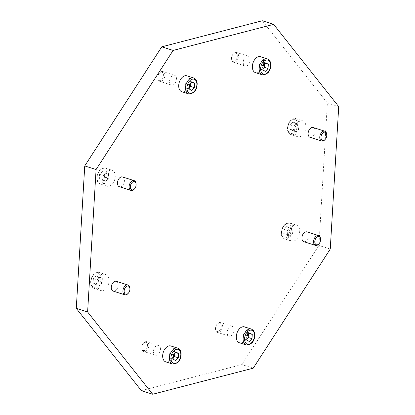 <?xml version="1.0" encoding="UTF-8"?>
<svg xmlns="http://www.w3.org/2000/svg" width="415" height="415" viewBox="0 0 415 415"><rect width="100%" height="100%" fill="white"/><g stroke="black" fill="none" stroke-linecap="round" stroke-linejoin="round"><path stroke-width="0.31" stroke-dasharray="2.08 1.56" d="M109.135 186.205A8.347 5.302 107.7 0 0 115.054 178.3A8.347 5.302 107.7 0 0 112.143 170.269A8.347 5.302 107.7 0 0 110.084 170.243A8.347 5.302 107.7 0 0 104.17 178.149A8.347 5.302 107.7 0 0 107.075 186.179A8.347 5.302 107.7 0 0 109.135 186.205M134.263 189.141A5.136 3.263 107.7 0 0 136.037 183.575M122.508 176.94A5.136 3.263 -72.3 0 1 124.298 181.884A5.136 3.263 -72.3 0 1 120.656 186.745A5.136 3.263 -72.3 0 1 119.39 186.729M299.78 136.774A8.347 5.302 107.7 0 0 305.694 128.868A8.347 5.302 107.7 0 0 302.789 120.838A8.347 5.302 107.7 0 0 300.73 120.807A8.347 5.302 107.7 0 0 294.811 128.712A8.347 5.302 107.7 0 0 297.721 136.743A8.347 5.302 107.7 0 0 299.78 136.774M324.909 139.705A5.136 3.263 107.7 0 0 326.678 134.144M313.149 127.509A5.136 3.263 -72.3 0 1 314.938 132.447A5.136 3.263 -72.3 0 1 311.302 137.313A5.136 3.263 -72.3 0 1 310.031 137.298M102.936 290.583A8.347 5.302 107.7 0 0 108.849 282.677A8.347 5.302 107.7 0 0 105.944 274.647A8.347 5.302 107.7 0 0 103.885 274.616A8.347 5.302 107.7 0 0 97.966 282.522A8.347 5.302 107.7 0 0 100.876 290.552A8.347 5.302 107.7 0 0 102.936 290.583M128.064 293.514A5.136 3.263 107.7 0 0 129.833 287.953M116.304 281.318A5.136 3.263 -72.3 0 1 118.093 286.257A5.136 3.263 -72.3 0 1 114.457 291.123A5.136 3.263 -72.3 0 1 113.186 291.102M293.576 241.146A8.347 5.302 107.7 0 0 299.495 233.24A8.347 5.302 107.7 0 0 296.585 225.21A8.347 5.302 107.7 0 0 294.526 225.184A8.347 5.302 107.7 0 0 288.612 233.09A8.347 5.302 107.7 0 0 291.522 241.12A8.347 5.302 107.7 0 0 293.576 241.146M318.704 244.082A5.136 3.263 107.7 0 0 320.479 238.516M306.95 231.881A5.136 3.263 -72.3 0 1 308.739 236.825A5.136 3.263 -72.3 0 1 305.098 241.686A5.136 3.263 -72.3 0 1 303.832 241.67M186.895 75.831A8.347 5.302 -72.3 0 1 189.805 83.856A8.347 5.302 -72.3 0 1 183.892 91.762A8.347 5.302 -72.3 0 1 181.832 91.736M161.674 71.551A5.136 3.263 -72.3 0 1 162.945 71.567A5.136 3.263 -72.3 0 1 164.734 76.51A5.136 3.263 -72.3 0 1 161.093 81.376A5.136 3.263 -72.3 0 1 159.827 81.356A5.136 3.263 -72.3 0 1 157.939 78.43A5.136 3.263 -72.3 0 1 159.713 72.869A5.136 3.263 -72.3 0 1 161.674 71.551M160.989 72.179A4.269 2.713 -72.3 0 1 163.624 75.514A4.269 2.713 -72.3 0 1 160.501 80.339A4.269 2.713 -72.3 0 1 157.882 77.89A4.269 2.713 -72.3 0 1 159.355 73.273A4.269 2.713 -72.3 0 1 160.989 72.179M172.733 85.08A5.136 3.263 107.7 0 0 176.375 80.219A5.136 3.263 107.7 0 0 174.585 75.276A5.136 3.263 107.7 0 0 173.32 75.26A5.136 3.263 107.7 0 0 169.678 80.126A5.136 3.263 107.7 0 0 171.468 85.065A5.136 3.263 107.7 0 0 172.733 85.08M260.558 56.731A8.347 5.302 -72.3 0 1 263.463 64.756A8.347 5.302 -72.3 0 1 257.549 72.661A8.347 5.302 -72.3 0 1 255.49 72.635M235.336 52.451A5.136 3.263 -72.3 0 1 236.602 52.466A5.136 3.263 -72.3 0 1 238.392 57.41A5.136 3.263 -72.3 0 1 234.75 62.276A5.136 3.263 -72.3 0 1 233.484 62.255A5.136 3.263 -72.3 0 1 231.596 59.329A5.136 3.263 -72.3 0 1 233.37 53.768A5.136 3.263 -72.3 0 1 235.336 52.451M234.646 53.078A4.269 2.713 -72.3 0 1 237.281 56.414A4.269 2.713 -72.3 0 1 234.159 61.238A4.269 2.713 -72.3 0 1 231.539 58.795A4.269 2.713 -72.3 0 1 233.012 54.173A4.269 2.713 -72.3 0 1 234.646 53.078M246.391 65.985A5.136 3.263 107.7 0 0 250.032 61.119A5.136 3.263 107.7 0 0 248.243 56.175A5.136 3.263 107.7 0 0 246.977 56.16A5.136 3.263 107.7 0 0 243.335 61.026A5.136 3.263 107.7 0 0 245.125 65.964A5.136 3.263 107.7 0 0 246.391 65.985M170.85 345.975A8.347 5.302 -72.3 0 1 173.755 354.005A8.347 5.302 -72.3 0 1 167.842 361.911A8.347 5.302 -72.3 0 1 165.782 361.88M145.629 341.695A5.136 3.263 -72.3 0 1 146.894 341.716A5.136 3.263 -72.3 0 1 148.684 346.655A5.136 3.263 -72.3 0 1 145.043 351.521A5.136 3.263 -72.3 0 1 143.777 351.505A5.136 3.263 -72.3 0 1 141.888 348.574A5.136 3.263 -72.3 0 1 143.663 343.013A5.136 3.263 -72.3 0 1 145.629 341.695M144.939 342.323A4.269 2.713 -72.3 0 1 147.574 345.659A4.269 2.713 -72.3 0 1 144.451 350.488A4.269 2.713 -72.3 0 1 141.831 348.04A4.269 2.713 -72.3 0 1 143.305 343.418A4.269 2.713 -72.3 0 1 144.939 342.323M156.683 355.23A5.136 3.263 107.7 0 0 160.325 350.364A5.136 3.263 107.7 0 0 158.535 345.425A5.136 3.263 107.7 0 0 157.269 345.405A5.136 3.263 107.7 0 0 153.628 350.27A5.136 3.263 107.7 0 0 155.418 355.214A5.136 3.263 107.7 0 0 156.683 355.23M244.508 326.875A8.347 5.302 -72.3 0 1 247.413 334.905A8.347 5.302 -72.3 0 1 241.499 342.811A8.347 5.302 -72.3 0 1 239.439 342.785M219.286 322.6A5.136 3.263 -72.3 0 1 220.552 322.616A5.136 3.263 -72.3 0 1 222.341 327.554A5.136 3.263 -72.3 0 1 218.7 332.42A5.136 3.263 -72.3 0 1 217.434 332.405A5.136 3.263 -72.3 0 1 215.546 329.474A5.136 3.263 -72.3 0 1 217.32 323.913A5.136 3.263 -72.3 0 1 219.286 322.6M218.596 323.228A4.269 2.713 -72.3 0 1 221.231 326.558A4.269 2.713 -72.3 0 1 218.108 331.388A4.269 2.713 -72.3 0 1 215.489 328.939A4.269 2.713 -72.3 0 1 216.962 324.317A4.269 2.713 -72.3 0 1 218.596 323.228M230.346 336.129A5.136 3.263 107.7 0 0 233.982 331.263A5.136 3.263 107.7 0 0 232.193 326.325A5.136 3.263 107.7 0 0 230.927 326.304A5.136 3.263 107.7 0 0 227.285 331.17A5.136 3.263 107.7 0 0 229.075 336.114A5.136 3.263 107.7 0 0 230.346 336.129M247.06 335.782L243.278 334.578L243.024 338.832L245.498 340.284L246.873 338.873M249.783 332.98L246.007 331.777L243.278 334.578M249.291 333.489L246.007 331.777M248.409 334.397L248.476 333.235M249.28 341.488L245.498 340.284M246.806 340.035L243.024 338.832M173.397 354.882L169.621 353.679L169.367 357.932L171.841 359.385L173.216 357.974M176.126 352.081L172.344 350.877L169.621 353.679M175.633 352.589L172.344 350.877M174.751 353.497L174.819 352.33M175.623 360.588L171.841 359.385M173.148 359.136L169.367 357.932M263.11 65.637L259.328 64.434L259.074 68.688L261.549 70.14L262.923 68.729M265.833 62.836L262.057 61.633L259.328 64.434M265.341 63.345L262.057 61.633M264.459 64.247L264.526 63.085M265.33 71.344L261.549 70.14M262.856 69.891L259.074 68.688M189.448 84.738L185.671 83.534L185.417 87.788L187.891 89.241L189.266 87.824M192.176 81.937L188.394 80.733L185.671 83.534M191.683 82.445L188.394 80.733M190.801 83.348L190.869 82.186M191.668 90.444L187.891 89.241M189.199 88.992L185.417 87.788M286.241 235.009L288.97 232.208L289.219 227.954L286.749 226.502L284.021 229.303L283.767 233.557L286.241 235.009L290.023 236.213L287.548 234.76L287.803 230.507L290.526 227.705L293 229.163L292.746 233.417L290.023 236.213M283.767 233.557L287.548 234.76M288.97 232.208L292.746 233.417M289.219 227.954L293 229.163M286.749 226.502L290.526 227.705M284.021 229.303L287.803 230.507M141.359 390.639L241.878 364.572L318.917 245.457L327.383 103.013L262.306 20.75M95.595 284.446L98.324 281.645L98.578 277.391L96.104 275.939L93.375 278.74L93.126 282.994L95.595 284.446L99.377 285.65L96.903 284.197L97.157 279.943L99.88 277.142L102.355 278.595L102.106 282.848L99.377 285.65M93.126 282.994L96.903 284.197M98.324 281.645L102.106 282.848M98.578 277.391L102.355 278.595M96.104 275.939L99.88 277.142M93.375 278.74L97.157 279.943M292.44 130.637L295.169 127.836L295.423 123.582L292.949 122.129L290.22 124.931L289.971 129.184L292.44 130.637L296.222 131.84L293.747 130.388L294.002 126.134L296.725 123.333L299.199 124.785L298.945 129.039L296.222 131.84M289.971 129.184L293.747 130.388M295.169 127.836L298.945 129.039M295.423 123.582L299.199 124.785M292.949 122.129L296.725 123.333M290.22 124.931L294.002 126.134M101.8 180.069L104.523 177.267L104.777 173.013L102.303 171.561L99.579 174.362L99.325 178.616L101.8 180.069L105.576 181.272L103.107 179.82L103.356 175.566L106.084 172.765L108.559 174.217L108.305 178.471L105.576 181.272M99.325 178.616L103.107 179.82M104.523 177.267L108.305 178.471M104.777 173.013L108.559 174.217M102.303 171.561L106.084 172.765M99.579 174.362L103.356 175.566M253.217 368.183L241.878 364.572M330.257 249.067L318.917 245.457M338.718 106.629L327.383 103.013M102.334 184.037A8.347 5.302 107.7 0 0 108.44 174.596A8.347 5.302 107.7 0 0 105.343 168.106A8.347 5.302 107.7 0 0 103.283 168.075A8.347 5.302 107.7 0 0 97.172 177.516A8.347 5.302 107.7 0 0 100.274 184.011A8.347 5.302 107.7 0 0 102.334 184.037M97.11 177.096A7.32 4.653 107.7 0 0 101.633 182.818A7.32 4.653 107.7 0 0 106.992 174.533A7.32 4.653 107.7 0 0 102.469 168.817A7.32 4.653 107.7 0 0 97.11 177.096M292.974 134.605A8.347 5.302 107.7 0 0 299.085 125.164A8.347 5.302 107.7 0 0 295.983 118.669A8.347 5.302 107.7 0 0 293.924 118.643A8.347 5.302 107.7 0 0 287.818 128.085A8.347 5.302 107.7 0 0 290.92 134.574A8.347 5.302 107.7 0 0 292.974 134.605M287.756 127.664A7.32 4.653 107.7 0 0 292.279 133.381A7.32 4.653 107.7 0 0 297.633 125.102A7.32 4.653 107.7 0 0 293.109 119.385A7.32 4.653 107.7 0 0 287.756 127.664M96.135 288.415A8.347 5.302 107.7 0 0 102.24 278.973A8.347 5.302 107.7 0 0 99.138 272.479A8.347 5.302 107.7 0 0 97.079 272.453A8.347 5.302 107.7 0 0 90.973 281.894A8.347 5.302 107.7 0 0 94.075 288.384A8.347 5.302 107.7 0 0 96.135 288.415M90.911 281.474A7.32 4.653 107.7 0 0 95.434 287.19A7.32 4.653 107.7 0 0 100.788 278.911A7.32 4.653 107.7 0 0 96.264 273.195A7.32 4.653 107.7 0 0 90.911 281.474M286.775 238.978A8.347 5.302 107.7 0 0 292.881 229.537A8.347 5.302 107.7 0 0 289.784 223.047A8.347 5.302 107.7 0 0 287.725 223.016A8.347 5.302 107.7 0 0 281.619 232.457A8.347 5.302 107.7 0 0 284.716 238.952A8.347 5.302 107.7 0 0 286.775 238.978M281.557 232.037A7.32 4.653 107.7 0 0 286.08 237.759A7.32 4.653 107.7 0 0 291.434 229.479A7.32 4.653 107.7 0 0 286.91 223.758A7.32 4.653 107.7 0 0 281.557 232.037M193.701 77.994A8.347 5.302 -72.3 0 1 196.798 84.489A8.347 5.302 -72.3 0 1 190.693 93.93A8.347 5.302 -72.3 0 1 188.633 93.899M267.359 58.894A8.347 5.302 -72.3 0 1 270.456 65.388A8.347 5.302 -72.3 0 1 264.35 74.83A8.347 5.302 -72.3 0 1 262.29 74.804M177.651 348.144A8.347 5.302 -72.3 0 1 180.748 354.633A8.347 5.302 -72.3 0 1 174.642 364.08A8.347 5.302 -72.3 0 1 172.583 364.048M251.308 329.043A8.347 5.302 -72.3 0 1 254.405 335.538A8.347 5.302 -72.3 0 1 248.3 344.979A8.347 5.302 -72.3 0 1 246.24 344.948M107.075 186.179L100.274 184.011C97.686 182.704 96.539 180.458 96.84 177.278C97.816 170.939 100.648 167.883 105.343 168.106L112.143 170.269M297.721 136.743L290.92 134.574C288.326 133.267 287.185 131.026 287.486 127.841C288.461 121.507 291.294 118.451 295.983 118.669L302.789 120.838M100.876 290.552L94.075 288.384C91.487 287.076 90.34 284.83 90.641 281.65C91.616 275.316 94.449 272.261 99.138 272.479L105.944 274.647M291.522 241.12L284.716 238.952C282.127 237.645 280.986 235.398 281.287 232.218C282.257 225.885 285.089 222.824 289.784 223.047L296.585 225.21M174.585 75.276L162.945 71.567M248.243 56.175L236.602 52.466M158.535 345.425L146.894 341.716M232.193 326.325L220.552 322.616M229.075 336.114L217.434 332.405M215.489 328.939L215.546 329.474M216.962 324.317L217.32 323.913M155.418 355.214L143.777 351.505M141.831 348.04L141.888 348.574M143.305 343.418L143.663 343.013M245.125 65.964L233.484 62.255M231.539 58.795L231.596 59.329M233.012 54.173L233.37 53.768M171.468 85.065L159.827 81.356M157.882 77.89L157.939 78.43M159.355 73.273L159.713 72.869"/><path stroke-width="0.62" d="M136.094 184.115L136.037 183.575A5.136 3.263 107.7 0 0 134.149 180.65A5.136 3.263 107.7 0 0 132.883 180.634A5.136 3.263 107.7 0 0 129.241 185.495A5.136 3.263 107.7 0 0 131.031 190.438A5.136 3.263 107.7 0 0 132.297 190.454A5.136 3.263 107.7 0 0 134.263 189.141L134.621 188.737A4.269 2.713 107.7 0 0 136.094 184.115A4.269 2.713 107.7 0 0 133.474 181.666A4.269 2.713 107.7 0 0 130.352 186.496A4.269 2.713 107.7 0 0 132.987 189.826A4.269 2.713 107.7 0 0 134.621 188.737M131.031 190.438L119.39 186.729A5.136 3.263 -72.3 0 1 117.601 181.791A5.136 3.263 -72.3 0 1 121.237 176.925A5.136 3.263 -72.3 0 1 122.508 176.94L134.149 180.65M326.735 134.678L326.678 134.144A5.136 3.263 107.7 0 0 324.795 131.213A5.136 3.263 107.7 0 0 323.524 131.197A5.136 3.263 107.7 0 0 319.887 136.063A5.136 3.263 107.7 0 0 321.677 141.001A5.136 3.263 107.7 0 0 322.943 141.022A5.136 3.263 107.7 0 0 324.909 139.705L325.261 139.3A4.269 2.713 107.7 0 0 326.735 134.678A4.269 2.713 107.7 0 0 324.115 132.229A4.269 2.713 107.7 0 0 320.992 137.059A4.269 2.713 107.7 0 0 323.633 140.394A4.269 2.713 107.7 0 0 325.261 139.3M321.677 141.001L310.031 137.298A5.136 3.263 -72.3 0 1 308.241 132.354A5.136 3.263 -72.3 0 1 311.883 127.488A5.136 3.263 -72.3 0 1 313.149 127.509L324.795 131.213M129.89 288.487L129.833 287.953A5.136 3.263 107.7 0 0 127.95 285.022A5.136 3.263 107.7 0 0 126.679 285.006A5.136 3.263 107.7 0 0 123.042 289.872A5.136 3.263 107.7 0 0 124.832 294.811A5.136 3.263 107.7 0 0 126.098 294.832A5.136 3.263 107.7 0 0 128.064 293.514L128.417 293.109A4.269 2.713 107.7 0 0 129.89 288.487A4.269 2.713 107.7 0 0 127.27 286.039A4.269 2.713 107.7 0 0 124.147 290.868A4.269 2.713 107.7 0 0 126.788 294.204A4.269 2.713 107.7 0 0 128.417 293.109M124.832 294.811L113.186 291.102A5.136 3.263 -72.3 0 1 111.396 286.163A5.136 3.263 -72.3 0 1 115.038 281.297A5.136 3.263 -72.3 0 1 116.304 281.318L127.95 285.022M320.536 239.056L320.479 238.516A5.136 3.263 107.7 0 0 318.59 235.59A5.136 3.263 107.7 0 0 317.325 235.575A5.136 3.263 107.7 0 0 313.683 240.435A5.136 3.263 107.7 0 0 315.473 245.379A5.136 3.263 107.7 0 0 316.744 245.395A5.136 3.263 107.7 0 0 318.704 244.082L319.062 243.678A4.269 2.713 107.7 0 0 320.536 239.056A4.269 2.713 107.7 0 0 317.916 236.607A4.269 2.713 107.7 0 0 314.793 241.437A4.269 2.713 107.7 0 0 317.428 244.767A4.269 2.713 107.7 0 0 319.062 243.678M315.473 245.379L303.832 241.67A5.136 3.263 -72.3 0 1 302.042 236.732A5.136 3.263 -72.3 0 1 305.684 231.866A5.136 3.263 -72.3 0 1 306.95 231.881L318.59 235.59M188.633 93.899L181.832 91.736A8.347 5.302 -72.3 0 1 178.922 83.706A8.347 5.302 -72.3 0 1 184.841 75.8A8.347 5.302 -72.3 0 1 186.895 75.831L193.701 77.994A8.347 5.302 -72.3 0 0 191.642 77.968A8.347 5.302 -72.3 0 0 185.536 87.409A8.347 5.302 -72.3 0 0 188.633 93.899C193.904 93.619 196.736 90.558 197.13 84.727C197.431 81.547 196.29 79.301 193.701 77.994M262.29 74.804L255.49 72.635A8.347 5.302 -72.3 0 1 252.579 64.605A8.347 5.302 -72.3 0 1 258.498 56.699A8.347 5.302 -72.3 0 1 260.558 56.731L267.359 58.894A8.347 5.302 -72.3 0 0 265.299 58.868A8.347 5.302 -72.3 0 0 259.193 68.309A8.347 5.302 -72.3 0 0 262.29 74.804C267.561 74.518 270.393 71.463 270.788 65.627C271.094 62.447 269.947 60.206 267.359 58.894M172.583 364.048L165.782 361.88A8.347 5.302 -72.3 0 1 162.872 353.855A8.347 5.302 -72.3 0 1 168.791 345.949A8.347 5.302 -72.3 0 1 170.85 345.975L177.651 348.144A8.347 5.302 -72.3 0 0 175.592 348.112A8.347 5.302 -72.3 0 0 169.486 357.554A8.347 5.302 -72.3 0 0 172.583 364.048C177.853 363.763 180.686 360.708 181.08 354.877C181.386 351.697 180.24 349.451 177.651 348.144M246.24 344.948L239.439 342.785A8.347 5.302 -72.3 0 1 236.529 334.755A8.347 5.302 -72.3 0 1 242.448 326.849A8.347 5.302 -72.3 0 1 244.508 326.875L251.308 329.043A8.347 5.302 -72.3 0 0 249.249 329.012A8.347 5.302 -72.3 0 0 243.143 338.458A8.347 5.302 -72.3 0 0 246.24 344.948C251.511 344.668 254.343 341.607 254.743 335.776C255.043 332.597 253.897 330.35 251.308 329.043M252.258 334.438L252.004 338.692L249.28 341.488L246.806 340.035L247.06 335.782L249.783 332.98L252.258 334.438L249.291 333.489M252.004 338.692L248.227 337.488L248.409 334.397M246.873 338.873L248.227 337.488M173.122 50.428L273.641 24.361L338.718 106.629L330.257 249.067L253.217 368.183L152.694 394.25L87.617 311.987L96.083 169.543L173.122 50.428L161.783 46.817L84.743 165.933L76.282 308.371L141.359 390.639L152.694 394.25M178.6 353.533L178.346 357.787L175.623 360.588L173.148 359.136L173.397 354.882L176.126 352.081L178.6 353.533L175.633 352.589M178.346 357.787L174.57 356.584L174.751 353.497M173.216 357.974L174.57 356.584M268.308 64.289L268.054 68.542L265.33 71.344L262.856 69.891L263.11 65.637L265.833 62.836L268.308 64.289L265.341 63.345M268.054 68.542L264.277 67.339L264.459 64.247M262.923 68.729L264.277 67.339M194.651 83.389L194.396 87.643L191.668 90.444L189.199 88.992L189.448 84.738L192.176 81.937L194.651 83.389L191.683 82.445M194.396 87.643L190.615 86.439L190.801 83.348M189.266 87.824L190.615 86.439M273.641 24.361L262.306 20.75L161.783 46.817M96.083 169.543L84.743 165.933M87.617 311.987L76.282 308.371M186.983 87.472A7.32 4.653 -72.3 0 1 192.337 79.187A7.32 4.653 -72.3 0 1 196.86 84.909A7.32 4.653 -72.3 0 1 191.507 93.188A7.32 4.653 -72.3 0 1 186.983 87.472M260.641 68.371A7.32 4.653 -72.3 0 1 265.994 60.092A7.32 4.653 -72.3 0 1 270.518 65.809A7.32 4.653 -72.3 0 1 265.164 74.088A7.32 4.653 -72.3 0 1 260.641 68.371M170.933 357.616A7.32 4.653 -72.3 0 1 176.287 349.337A7.32 4.653 -72.3 0 1 180.81 355.053A7.32 4.653 -72.3 0 1 175.457 363.338A7.32 4.653 -72.3 0 1 170.933 357.616M244.591 338.515A7.32 4.653 -72.3 0 1 249.949 330.236A7.32 4.653 -72.3 0 1 254.473 335.958A7.32 4.653 -72.3 0 1 249.114 344.237A7.32 4.653 -72.3 0 1 244.591 338.515"/></g></svg>
